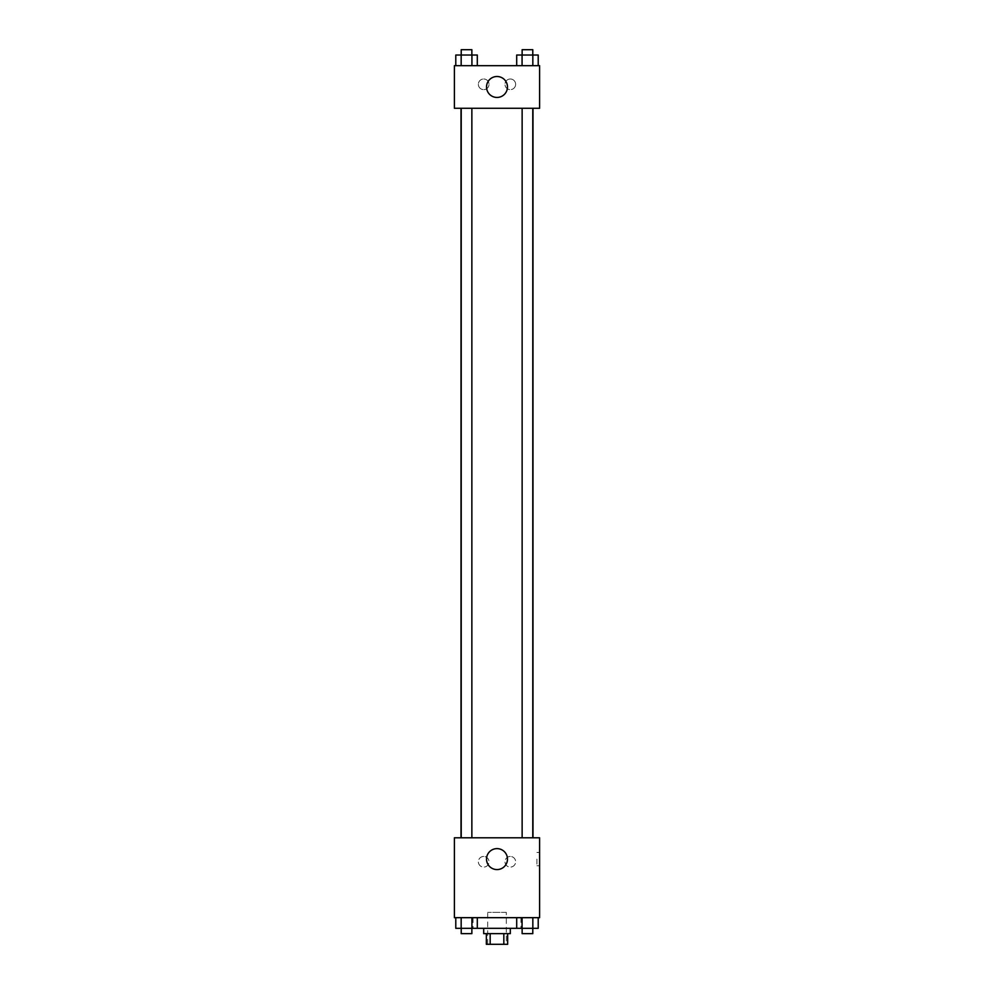 <?xml version="1.0" encoding="UTF-8"?>
<svg xmlns="http://www.w3.org/2000/svg" width="994" height="994" viewBox="0 0 994 994"><rect width="100%" height="100%" fill="white"/><g stroke="black" fill="none" stroke-linecap="round" stroke-linejoin="round"><path stroke-width="0.75" stroke-dasharray="4.97 3.73" d="M506.319 912.355L487.681 912.355L506.319 912.355L506.319 944.3L487.681 944.3L506.319 944.3M490.166 944.3L486.352 944.3L486.352 933.652L490.166 933.652L490.166 944.3L507.648 944.3L507.648 933.652L503.834 933.652L503.834 944.3M490.166 933.652L486.352 933.652M503.834 933.652L507.648 933.652M483.693 933.652L510.307 933.652M497 928.321L483.693 928.321L497 928.321M516.694 917.673L538.214 917.673L516.694 917.673L538.214 917.673L516.694 917.673L522.074 917.673L516.694 917.673L516.694 928.321L461.166 928.321L471.926 928.321L471.926 917.673L477.306 917.673L455.786 917.673L477.306 917.673L455.786 917.673L461.166 917.673L461.166 928.321L471.926 928.321L471.926 917.673L477.306 917.673L477.306 928.321M520.968 917.673L473.032 917.673L520.968 917.673L520.968 928.321M454.395 917.673L539.605 917.673L539.605 837.805L454.395 837.805L454.395 917.673M454.395 859.102L454.395 865.762L454.407 859.102M497 869.576A10.474 10.474 0 0 0 506.07 853.858A10.474 10.474 0 0 0 487.93 853.858A10.474 10.474 0 0 0 497 869.576M539.605 859.102L539.605 865.762L539.605 859.102M536.922 859.102L536.922 865.762L536.922 859.102M483.693 856.443A5.33 5.33 0 0 0 479.071 864.42A5.33 5.33 0 0 0 488.302 864.42A5.33 5.33 0 0 0 483.693 856.443A5.33 5.33 0 0 1 488.302 864.42A5.33 5.33 0 0 1 479.071 864.42A5.33 5.33 0 0 1 483.693 856.443M510.307 856.443A5.33 5.33 0 0 0 505.697 864.42A5.33 5.33 0 0 0 514.929 864.42A5.33 5.33 0 0 0 510.307 856.443A5.33 5.33 0 0 1 514.929 864.42A5.33 5.33 0 0 1 505.697 864.42A5.33 5.33 0 0 1 510.307 856.443M522.136 837.805L532.784 837.805L522.136 837.805L532.784 837.805L522.136 837.805L522.136 108.271L532.784 108.271L522.136 108.271M471.864 837.805L461.216 837.805L471.864 837.805L461.216 837.805L471.864 837.805L471.864 108.271L461.216 108.271L471.864 108.271M532.995 837.805L461.005 837.805L532.995 837.805M532.995 108.271L461.005 108.271L532.995 108.271M532.784 108.271L532.784 837.805M539.605 108.271L454.395 108.271L454.395 65.679L539.605 65.679L539.605 108.271M478.362 84.316A5.33 5.33 0 0 0 483.693 89.634A5.33 5.33 0 0 0 489.011 84.316A5.33 5.33 0 0 0 483.693 78.986A5.33 5.33 0 0 0 478.362 84.316M515.637 84.316A5.33 5.33 0 0 0 510.307 78.986A5.33 5.33 0 0 0 504.989 84.316A5.33 5.33 0 0 0 510.307 89.634A5.33 5.33 0 0 0 515.637 84.316M516.694 65.679L538.214 65.679L516.694 65.679L538.214 65.679L516.694 65.679L538.214 65.679L516.694 65.679L516.694 55.03L538.214 55.03L532.834 55.03L532.834 65.679L532.834 55.03L522.074 55.03L522.074 65.679L522.074 55.03L516.694 55.03L538.214 55.03L538.214 65.679M455.786 65.679L477.306 65.679L455.786 65.679L477.306 65.679L455.786 65.679L455.786 55.03L477.306 55.03L471.926 55.03L471.926 65.679L471.926 55.03L461.166 55.03L461.166 65.679L461.166 55.03L455.786 55.03L477.306 55.03L477.306 65.679M483.693 78.986A5.33 5.33 0 0 1 488.302 86.975A5.33 5.33 0 0 1 479.071 86.975A5.33 5.33 0 0 1 483.693 78.986M510.307 78.986A5.33 5.33 0 0 1 514.929 86.975A5.33 5.33 0 0 1 505.697 86.975A5.33 5.33 0 0 1 510.307 78.986M454.395 93.635L454.395 80.315L454.407 93.635M539.605 80.315L539.605 93.635L539.593 80.315M507.474 86.975A10.474 10.474 0 0 0 491.769 77.905A10.474 10.474 0 0 0 491.769 96.045A10.474 10.474 0 0 0 507.474 86.975M532.784 55.03L522.136 55.03L532.784 55.03L522.136 55.03L532.784 55.03L532.784 49.7L522.136 49.7L532.784 49.7L522.136 49.7L522.136 55.03M471.864 55.03L461.216 55.03L471.864 55.03L461.216 55.03L471.864 55.03L471.864 49.7L461.216 49.7L471.864 49.7L461.216 49.7L461.216 55.03M532.834 55.03L532.834 65.679M522.074 55.03L522.074 65.679M471.926 55.03L471.926 65.679M461.166 55.03L461.166 65.679M516.694 928.321L522.074 928.321L522.074 917.673L532.834 917.673L522.074 917.673L522.074 928.321L538.214 928.321L532.834 928.321L538.214 928.321L538.214 917.673L532.834 917.673L532.834 928.321L522.074 928.321L532.834 928.321L532.834 917.673L538.214 917.673M532.784 928.321L522.136 928.321L532.784 928.321L522.136 928.321L532.784 928.321L532.784 933.652L522.136 933.652L532.784 933.652L522.136 933.652L522.136 928.321M455.786 917.673L461.166 917.673L455.786 917.673L461.166 917.673L455.786 917.673L455.786 928.321L461.166 928.321L455.786 928.321L461.166 928.321L461.166 917.673L471.926 917.673L471.926 928.321M471.864 928.321L461.216 928.321L471.864 928.321L461.216 928.321L471.864 928.321L471.864 933.652L461.216 933.652L471.864 933.652L461.216 933.652L461.216 928.321M532.834 917.673L532.834 928.321M522.074 917.673L522.074 928.321M461.166 917.673L471.926 917.673L461.166 917.673L461.166 928.321M477.306 917.673L471.926 917.673M487.681 944.3L487.681 912.355M473.032 917.673L473.032 928.321M539.605 852.442L536.922 852.442M539.605 865.762L536.922 865.762M461.216 108.271L461.216 837.805"/><path stroke-width="1.49" d="M503.834 933.652L503.834 944.3L486.352 944.3L486.352 933.652M503.834 944.3L507.648 944.3L507.648 933.652M510.307 928.321L510.307 933.652L483.693 933.652L483.693 928.321M490.166 933.652L490.166 944.3M477.306 917.673L477.306 928.321L538.214 928.321L538.214 917.673M539.605 917.673L454.395 917.673L454.395 837.805L539.605 837.805L539.605 917.673M497 869.576A10.474 10.474 0 0 1 487.93 853.858A10.474 10.474 0 0 1 506.07 853.858A10.474 10.474 0 0 1 497 869.576M532.995 108.271L532.995 837.805M522.136 837.805L522.136 108.271M471.864 108.271L471.864 837.805M539.605 108.271L454.395 108.271L454.395 65.679L539.605 65.679L539.605 108.271M507.474 86.975A10.474 10.474 0 0 1 491.769 96.045A10.474 10.474 0 0 1 491.769 77.905A10.474 10.474 0 0 1 507.474 86.975M538.214 65.679L538.214 55.03L516.694 55.03L516.694 65.679M532.834 55.03L532.834 65.679M522.074 55.03L522.074 65.679M522.136 55.03L522.136 49.7L532.784 49.7L532.784 55.03M477.306 65.679L477.306 55.03L455.786 55.03L455.786 65.679M471.926 55.03L471.926 65.679M461.166 55.03L461.166 65.679M461.216 55.03L461.216 49.7L471.864 49.7L471.864 55.03M516.694 917.673L516.694 928.321M532.834 917.673L532.834 928.321M522.074 917.673L522.074 928.321M532.784 928.321L532.784 933.652L522.136 933.652L522.136 928.321M477.306 928.321L455.786 928.321L455.786 917.673M471.926 917.673L471.926 928.321M461.166 917.673L461.166 928.321M471.864 928.321L471.864 933.652L461.216 933.652L461.216 928.321M461.005 108.271L461.005 837.805M532.784 837.805L532.784 108.271M461.216 108.271L461.216 837.805"/></g></svg>
